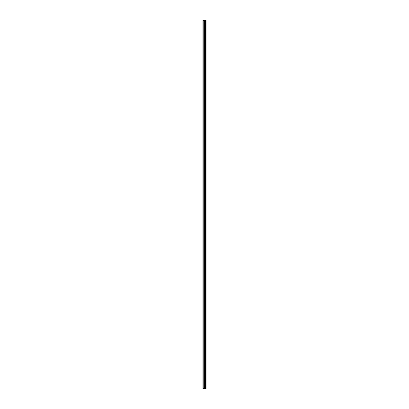 <?xml version="1.0" encoding="UTF-8"?>
<svg xmlns="http://www.w3.org/2000/svg" width="409" height="409" viewBox="0 0 409 409"><rect width="100%" height="100%" fill="white"/><g stroke="black" fill="none" stroke-linecap="round" stroke-linejoin="round"><path stroke-width="0.61" d="M202.936 388.55L204.526 388.55L204.526 20.45L202.936 20.45L202.936 388.55M204.526 388.55L206.064 388.55L206.064 20.45L204.526 20.45M205.809 388.55L205.809 20.45M205.139 388.55L205.139 20.45L205.139 388.55M204.715 388.55L204.715 20.45M203.196 388.55L203.196 20.45M205.39 388.55L205.39 20.45M205.328 388.55L205.328 20.45M205.17 388.55L205.17 20.45M204.684 388.55L204.684 20.45M204.469 388.55L204.469 20.45"/></g></svg>
